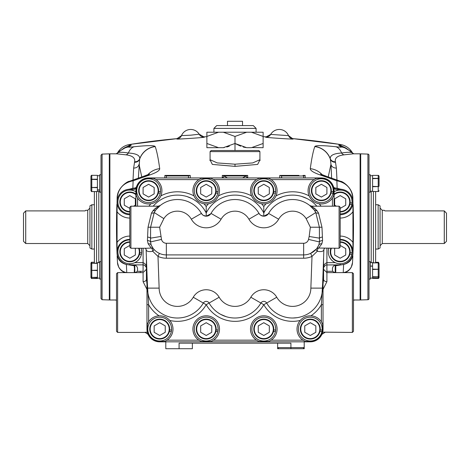 <?xml version="1.0" encoding="UTF-8"?>
<svg xmlns="http://www.w3.org/2000/svg" width="470" height="470" viewBox="0 0 470 470"><rect width="100%" height="100%" fill="white"/><g stroke="black" fill="none" stroke-linecap="round" stroke-linejoin="round"><path stroke-width="0.7" d="M166.345 177.942L166.345 175.974A0.552 0.552 0 0 1 166.897 175.416L190.05 175.416L188.493 175.974A0.552 0.552 0 0 0 187.941 175.416A0.552 0.552 0 0 1 188.493 175.974L166.345 175.974A0.552 0.552 0 0 1 166.897 175.416L164.858 175.433L164.858 177.942M166.897 175.416L177.419 175.416M303.655 177.942L303.655 175.974A0.552 0.552 0 0 0 303.103 175.416L305.142 175.433L303.655 175.974L281.507 175.974L281.806 177.942M279.738 177.942L279.738 175.433L282.059 175.416A0.552 0.552 0 0 0 281.507 175.974A0.552 0.552 0 0 1 282.059 175.416L298.92 175.416M282.059 175.416L292.581 175.416M210.084 151.61L210.084 159.712L217.299 162.931L235 164.195L252.701 162.931L259.916 159.712L259.916 151.61L210.084 151.61L211.195 150.5L258.805 150.5L259.916 151.61M242.561 177.942L246.063 175.974A0.552 0.552 -90 0 0 245.51 175.416L247.702 175.433L246.063 175.974L223.937 175.974L227.439 177.942M222.463 177.942L222.298 177.484A1.663 1.621 0 0 0 223.926 175.945L223.937 175.974A0.552 0.552 -90 0 1 224.49 175.416L245.522 175.416A0.552 0.552 -90 0 1 246.074 175.945A1.663 1.621 180 0 0 247.702 177.484L247.537 177.942M228.661 175.416L235 175.416M117.465 262.36L117.148 255.856M117.253 258.171L117.277 258.723M352.535 262.36L352.853 255.856M352.747 258.171L352.723 258.723M270.679 134.42L288.504 135.619A9.964 9.964 0 0 0 270.679 134.42A9.964 9.964 0 0 1 288.504 135.619L293.133 139.014C294.179 139.467 264.516 137.487 265.632 137.169A5.534 5.534 -149.8 0 0 270.679 134.42L265.632 137.169M181.496 135.619L190.708 135.184L199.192 134.197L204.368 137.169C205.484 137.487 175.821 139.467 176.867 139.014A5.534 5.534 -157.5 0 0 181.496 135.619A9.964 9.964 0 0 1 199.321 134.42A9.964 9.964 0 0 0 181.496 135.619L177.025 138.644L131.154 144.272L131.03 145.524A18.823 18.806 -174.4 0 0 123.117 148.732M204.368 137.169A5.534 5.534 -30.2 0 1 199.321 134.42M176.867 139.014L177.025 138.644M293.133 139.014A5.534 5.534 -22.5 0 1 288.504 135.619M132.975 180.768L133.639 168.078L134.632 161.762C135.348 157.944 132.434 155.635 125.884 154.83L116.842 153.825L109.874 153.825L109.874 299.995L116.513 299.989M117.424 153.267C117.876 152.039 121.536 151.951 128.392 153.014C136.259 153.484 140.037 155.4 139.725 158.754L139.637 159.218A5.429 4.77 12.9 0 1 134.502 162.285M131.03 145.524L128.657 146.951C128.128 147.304 129.99 147.227 134.25 146.728C147.051 145.377 154.019 145.295 155.147 146.476L155.2 146.587A18.823 18.753 160.1 0 0 139.637 159.218L138.368 178.089M133.639 168.078A5.429 4.365 -177.3 0 0 139.032 164.242L141.758 176.914M155.147 146.476A18.823 18.753 151.9 0 0 139.725 158.754A5.429 4.812 12.5 0 1 134.632 161.762M134.25 146.728A18.823 10.187 83.5 0 0 128.392 153.014A5.429 3.695 -81 0 1 125.884 154.83M128.657 146.951A18.823 18.518 -116.6 0 0 123.246 148.667L116.155 153.86M119.169 151.393L131.154 144.272M123.246 148.667L123.939 148.344M155.2 146.587C156.827 151.117 158.331 158.472 159.712 168.66A18.823 18.506 172.2 0 0 147.744 174.811M159.712 168.66C159.776 170.628 156.081 172.86 148.632 175.351A18.823 12.948 -108.6 0 0 145.036 175.798L145.036 175.798A18.823 12.948 -108.6 0 0 144.478 176.009M148.632 175.351L133.122 180.774L132.846 188.3L129.538 189.134M117.071 204.256L117.148 197.97C117.112 187.366 128.486 180.821 129.238 181.379L133.122 180.774C123.563 182.742 118.24 188.476 117.148 197.97L117.124 198.505M135.395 187.912L132.846 188.3M328.242 176.914L330.968 164.242L331.632 178.089M337.025 180.768L336.361 168.078A5.429 4.365 -2.7 0 1 330.968 164.242L330.363 159.218A5.429 4.77 167.1 0 0 335.498 162.285L335.369 161.762C334.652 157.944 337.566 155.635 344.116 154.83L353.158 153.825L360.126 153.825L360.126 299.995L353.487 299.989M336.361 168.078L335.498 162.285M352.576 153.267C352.124 152.039 348.464 151.951 341.608 153.014C333.741 153.484 329.964 155.4 330.275 158.754L330.363 159.218A18.823 18.753 19.9 0 0 314.8 146.587C313.173 151.117 311.669 158.472 310.288 168.66A18.823 18.506 7.8 0 1 322.255 174.811M350.832 151.393L338.846 144.272L338.97 145.524L341.343 146.951C341.872 147.304 340.01 147.227 335.75 146.728C322.949 145.377 315.981 145.295 314.853 146.476A18.823 18.753 28.1 0 1 330.275 158.754A5.429 4.812 167.5 0 0 335.369 161.762M335.75 146.728A18.823 10.187 96.5 0 1 341.608 153.014A5.429 3.695 -99 0 0 344.116 154.83M341.343 146.951A18.823 18.518 -63.4 0 1 346.754 148.667L353.845 153.86M338.97 145.524A18.823 18.806 -5.6 0 1 346.884 148.732M346.754 148.667L346.061 148.344M310.288 168.66C310.224 170.628 313.919 172.86 321.368 175.351A18.823 12.948 -71.4 0 1 324.964 175.798L324.964 175.798A18.823 12.948 -71.4 0 1 325.522 176.009M321.368 175.351L336.878 180.774L337.154 188.3L340.462 189.134M334.605 187.912L337.154 188.3M352.929 204.256L352.853 197.97C351.76 188.476 346.437 182.742 336.878 180.774L340.762 181.379L326.086 176.179L322.479 175.727M340.762 181.379C341.514 180.821 352.888 187.366 352.853 197.97L352.876 198.505M353.111 204.726L353.181 206.865A664.398 664.398 0 0 1 352.947 253.688C352.365 259.487 349.257 263.083 343.617 264.475L343.235 272.641M343.617 264.475L335.439 265.779L335.768 266.772A1.663 1.663 0 0 0 334.899 265.309M335.768 266.772L335.768 272.624M343.364 272.624A11.074 10.828 3.1 0 0 352.529 262.542L351.266 267.171L350.221 268.834L348.417 270.749L345.562 272.624M278.739 348.716L277.635 347.606L277.635 343.176L277.635 347.606L304.207 347.606L304.207 348.716L277.635 348.716L277.635 347.606L277.635 348.716M165.792 341.831L165.792 348.716L192.365 348.716L192.365 343.176L192.365 348.716M290.918 348.716L290.918 343.176L179.082 343.176L179.082 348.716M304.207 341.831L304.207 347.606L303.103 348.716M126.636 272.624A11.074 10.828 176.9 0 1 117.471 262.542L118.734 267.171L119.779 268.834L121.583 270.749L124.438 272.624M116.895 204.456L116.819 206.865A664.398 664.398 0 0 0 117.054 253.688C117.635 259.487 120.743 263.083 126.383 264.475L126.765 272.641M126.383 264.475L134.561 265.779A1.663 1.663 0 0 1 135.102 265.309M134.232 266.772A1.663 1.663 0 0 1 134.561 265.779L134.232 272.624M222.298 175.433L223.926 175.945A0.552 0.552 -90 0 1 224.478 175.416L222.298 175.433L222.298 177.484M247.702 175.433L247.702 177.484M223.303 132.223L251.427 132.223L263.124 136.441L263.124 132.223L263.124 143.473L251.427 147.692L246.697 147.692L235 143.473L223.303 147.692L218.574 147.692L206.876 143.473L206.876 132.223L206.876 136.441L218.574 132.223L223.303 132.223L235 136.441L235 150.5L211.195 150.5M259.881 159.959L257.642 164.418L235 166.368L212.352 164.418L210.119 159.959M281.507 177.255A1.663 1.621 0 0 1 281.348 177.942M303.655 175.974A0.552 0.552 0 0 0 303.103 175.416M305.142 175.433L305.142 177.942M281.507 175.974L279.738 175.433M292.975 138.644L338.846 144.272M267.595 136.905A664.398 664.398 0 0 0 263.124 136.705L265.838 136.823M188.194 177.942L188.493 177.255A1.663 1.621 180 0 0 188.652 177.942M190.262 175.433L190.262 177.942M188.493 177.255L188.493 175.974M166.345 175.974L164.858 175.433M202.405 136.905A664.398 664.398 0 0 1 206.876 136.705L204.162 136.823M91.856 204.761L89.94 205.872L89.94 247.949L91.856 249.053L91.856 204.761L94.37 204.761M85.099 210.901L85.693 210.302L85.099 210.901L25.715 210.901L25.715 243.519L87.725 243.519L87.725 210.302L89.94 208.087M25.715 243.519L23.5 241.304L23.5 213.21L25.715 210.901M378.144 204.761L380.06 205.872L380.06 247.949L378.144 249.053L378.144 204.761L375.63 204.761M444.285 210.901L446.5 213.21L446.5 241.304L444.285 243.519L444.285 210.901L384.901 210.901L384.307 210.302L382.274 210.302L382.274 243.519L380.06 245.734M384.448 210.448L384.901 210.901M367.916 299.719L367.916 154.095A1.105 1.105 0 0 1 368.985 155.206L368.985 298.615A1.105 1.105 0 0 1 367.916 299.719L360.684 299.972L360.126 299.09M367.916 154.095L360.684 153.843L360.684 299.972M360.126 154.73L360.684 153.843M375.63 191.531L375.63 262.783M379.055 264.774L379.055 277.558L378.591 278.422L372.587 278.399L372.587 276.918L378.591 276.807L372.587 276.695L372.587 269.48L378.591 269.298L372.587 269.116L372.587 266.155L370.337 266.155M375.63 262.284L378.591 262.307L379.055 264.316M372.587 278.399L378.591 278.422M370.337 266.038L372.587 266.038L372.587 262.63L370.337 262.63M370.337 279.057L368.985 279.057L370.337 279.057L370.337 261.673L368.985 261.673M372.587 262.924L378.591 262.853L379.055 263.658L379.055 277.071L378.215 277.946L372.587 277.946M379.055 277.071L379.055 276.413M378.591 276.807L379.055 276.119M379.055 269.41L378.591 269.298M372.587 269.48L372.587 269.116M378.591 262.853L372.587 262.783M372.587 191.484L378.591 191.507L372.587 191.484L372.587 186.725L378.591 186.555L372.587 186.384L372.587 175.375L378.591 175.392L379.055 176.256L379.055 185.762M372.587 186.725L372.587 186.384M368.985 192.142L370.337 192.142L370.337 174.764L368.985 174.764M379.055 177.407L379.055 179.029L378.215 178.353L372.587 178.353M372.587 178.647L378.591 178.5M378.591 191.507L379.055 190.65M378.591 186.555L379.055 186.226M94.394 263.235L94.37 191.578M102.084 299.719L101.015 298.615L101.015 155.206L102.084 154.095L102.084 299.719L109.316 299.972L109.316 153.843L102.084 154.095M91.785 179.229L91.785 175.328L91.409 175.322L97.413 175.328L97.413 179.229L91.785 179.229L90.945 179.822L90.945 177.167M90.945 277.623L90.945 276.413L91.409 278.493L91.785 278.493L91.785 277.494L91.409 277.406L97.413 277.494L97.413 278.099L99.663 278.099L91.409 278.493L97.413 278.493M99.663 279.057L101.015 279.057L99.663 279.057L99.663 261.673L101.015 261.673M99.663 262.63L97.413 262.63L97.413 263.235L91.785 263.235L91.785 262.237L91.409 262.237L94.37 262.237L91.409 262.237L90.945 263.106L90.945 270.368L90.945 264.316M90.945 264.081L91.785 263.235L97.413 263.417L97.413 270.18L91.409 270.368L97.413 270.55L97.413 277.494M97.413 270.18L97.413 270.55M97.413 277.312L91.409 277.406L90.945 276.654L90.945 270.368L91.409 270.368M91.409 179.387L97.413 179.546L97.413 187.354L91.409 187.518L97.413 187.677L97.413 191.578L91.409 191.578L91.785 191.578L90.945 190.708L90.945 176.191L91.409 175.322L97.413 175.328M99.663 175.715L97.413 175.715M99.663 189.898L97.413 189.898L99.663 189.821M99.663 191.184L97.413 191.184M101.015 174.764L99.663 174.764L99.663 192.142L101.015 192.142M97.413 191.578L91.785 191.578L91.785 187.677M90.945 187.084L91.409 187.518M97.413 179.229L97.413 179.546M97.413 187.354L97.413 187.677M177.072 138.638A664.398 664.398 0 0 0 129.426 144.548A16.609 16.609 0 0 0 117.412 153.12M292.928 138.638A664.398 664.398 0 0 1 340.574 144.548A16.609 16.609 0 0 1 352.588 153.12M136.159 272.306L134.784 272.306L134.784 265.532M335.216 265.532L335.216 272.306L333.841 272.306M206.876 132.223L218.574 132.223M206.876 143.473L206.876 147.692L206.876 143.473M218.574 147.692L206.876 147.692M223.303 147.692L224.272 147.562M226.775 147.028L229.319 146.205M263.124 147.692L263.124 143.473L263.124 147.692L252.396 147.562M235 143.473L240.669 146.199M243.225 147.028L245.728 147.562M235 136.441L246.697 132.223L263.124 132.223M242.526 125.584L242.526 121.284L227.474 121.284L227.474 125.584L216.717 125.584L253.283 125.584L256.097 128.398L213.903 128.398L213.903 132.223M160.276 188.235L160.534 190.679A11.903 11.903 0 0 0 148.626 178.776A11.903 11.903 0 0 0 136.723 190.679A11.903 11.903 0 0 0 160.276 193.123L160.499 191.554A11.903 11.903 0 0 0 160.534 190.679L160.499 191.554L158.554 191.554M160.276 193.123L158.29 193.123M138.662 190.679A9.964 9.964 0 0 1 148.626 180.715A9.964 9.964 0 0 1 158.596 190.679A9.964 9.964 0 0 1 148.626 200.643A9.964 9.964 0 0 1 138.662 190.679M139.108 190.679A9.518 9.518 0 0 1 148.626 181.162A9.518 9.518 0 0 1 158.149 190.679A9.518 9.518 0 0 1 148.626 200.197A9.518 9.518 0 0 1 139.108 190.679M154.166 193.875L154.166 187.483L148.626 184.287L143.091 187.483L143.091 193.875L148.626 197.071L154.166 193.875M217.857 188.235L218.115 190.679A11.903 11.903 0 0 0 206.207 178.776A11.903 11.903 0 0 0 194.304 190.679A11.903 11.903 0 0 0 217.857 193.123L218.08 191.554A11.903 11.903 0 0 0 218.115 190.679L218.08 191.554L216.135 191.554M217.857 193.123L215.871 193.123M275.443 188.235L275.696 190.679A11.903 11.903 0 0 0 263.793 178.776A11.903 11.903 0 0 0 251.885 190.679A11.903 11.903 0 0 0 275.443 193.123L275.661 191.554A11.903 11.903 0 0 0 275.696 190.679L275.661 191.554L273.716 191.554M275.443 193.123L273.452 193.123M333.024 188.235L333.277 190.679A11.903 11.903 0 0 0 321.374 178.776A11.903 11.903 0 0 0 309.466 190.679A11.903 11.903 0 0 0 333.024 193.123L333.242 191.554L331.297 191.554M333.277 190.679L333.242 191.554A11.903 11.903 0 0 0 333.277 190.679M333.024 193.123L331.033 193.123M196.243 190.679A9.964 9.964 0 0 1 206.207 180.715A9.964 9.964 0 0 1 216.177 190.679A9.964 9.964 0 0 1 206.207 200.643A9.964 9.964 0 0 1 196.243 190.679M196.689 190.679A9.518 9.518 0 0 1 206.207 181.162A9.518 9.518 0 0 1 215.73 190.679A9.518 9.518 0 0 1 206.207 200.197A9.518 9.518 0 0 1 196.689 190.679M206.207 197.071L211.747 193.875L211.747 187.483L206.207 184.287L200.672 187.483L200.672 193.875L206.207 197.071M211.747 187.483L206.207 184.287L200.672 187.483M253.824 190.679A9.964 9.964 0 0 1 263.793 180.715A9.964 9.964 0 0 1 273.757 190.679A9.964 9.964 0 0 1 263.793 200.643A9.964 9.964 0 0 1 253.824 190.679M254.27 190.679A9.518 9.518 0 0 1 263.793 181.162A9.518 9.518 0 0 1 273.311 190.679A9.518 9.518 0 0 1 263.793 200.197A9.518 9.518 0 0 1 254.27 190.679M263.793 197.071L269.328 193.875L269.328 187.483L263.793 184.287L258.253 187.483L258.253 193.875L263.793 197.071M269.328 187.483L263.793 184.287L258.253 187.483M311.851 190.679A9.518 9.518 0 0 1 321.374 181.162A9.518 9.518 0 0 1 330.892 190.679A9.518 9.518 0 0 1 321.374 200.197A9.518 9.518 0 0 1 311.851 190.679M311.404 190.679A9.964 9.964 0 0 1 321.374 180.715A9.964 9.964 0 0 1 331.338 190.679A9.964 9.964 0 0 1 321.374 200.643A9.964 9.964 0 0 1 311.404 190.679M326.909 187.483L321.374 184.287L315.834 187.483L315.834 193.875L321.374 197.071L326.909 193.875L326.909 187.483M321.95 326.65L322.203 329.094A11.903 11.903 0 0 0 310.3 317.191A11.903 11.903 0 0 0 298.397 329.094A11.903 11.903 0 0 0 321.95 331.538L322.167 329.975L320.223 329.975M322.203 329.094L322.167 329.975A11.903 11.903 0 0 0 322.203 329.094M321.95 331.538L319.958 331.538M275.443 326.65L275.696 329.094A11.903 11.903 0 0 0 263.793 317.191A11.903 11.903 0 0 0 251.885 329.094A11.903 11.903 0 0 0 275.443 331.538L275.661 329.975A11.903 11.903 0 0 0 275.696 329.094L275.661 329.975L273.716 329.975M273.452 331.538L275.443 331.538A11.903 11.903 0 0 0 275.661 329.975M253.824 329.094A9.964 9.964 0 0 1 263.793 319.13A9.964 9.964 0 0 1 273.757 329.094A9.964 9.964 0 0 1 263.793 339.058A9.964 9.964 0 0 1 253.824 329.094M254.27 329.094A9.518 9.518 0 0 1 263.793 319.577A9.518 9.518 0 0 1 273.311 329.094A9.518 9.518 0 0 1 263.793 338.612A9.518 9.518 0 0 1 254.27 329.094M269.328 332.29L269.328 325.898L263.793 322.702L258.253 325.898L258.253 332.29L263.793 335.486L269.328 332.29M171.35 326.65L171.603 329.094A11.903 11.903 0 0 0 159.7 317.191A11.903 11.903 0 0 0 147.797 329.094A11.903 11.903 0 0 0 171.35 331.538L171.574 329.975A11.903 11.903 0 0 0 171.603 329.094L171.574 329.975L169.629 329.975M169.364 331.538L171.35 331.538A11.903 11.903 0 0 0 171.574 329.975M217.857 326.65L218.115 329.094A11.903 11.903 0 0 0 206.207 317.191A11.903 11.903 0 0 0 194.304 329.094A11.903 11.903 0 0 0 217.857 331.538L218.08 329.975A11.903 11.903 0 0 0 218.115 329.094L218.08 329.975L216.135 329.975M215.871 331.538L217.857 331.538A11.903 11.903 0 0 0 218.08 329.975M196.243 329.094A9.964 9.964 0 0 1 206.207 319.13A9.964 9.964 0 0 1 216.177 329.094A9.964 9.964 0 0 1 206.207 339.058A9.964 9.964 0 0 1 196.243 329.094M196.689 329.094A9.518 9.518 0 0 1 206.207 319.577A9.518 9.518 0 0 1 215.73 329.094A9.518 9.518 0 0 1 206.207 338.612A9.518 9.518 0 0 1 196.689 329.094M211.747 332.29L211.747 325.898L206.207 322.702L200.672 325.898L200.672 332.29L206.207 335.486L211.747 332.29M351.848 199.55L352.101 201.994A11.903 11.903 0 0 0 334.105 191.766M340.198 213.897A11.903 11.903 0 0 0 351.848 204.438L352.065 202.87L350.121 202.87M352.101 201.994L352.065 202.87A11.903 11.903 0 0 0 352.101 201.994M351.848 204.438L349.856 204.438M334.105 194.68A9.518 9.518 0 0 1 349.715 201.994A9.518 9.518 0 0 1 340.198 211.512M334.105 194.104A9.964 9.964 0 0 1 350.162 201.994A9.964 9.964 0 0 1 340.198 211.958M340.198 208.386L345.732 205.19L345.732 198.798L340.198 195.602L334.658 198.798L334.658 205.19L336.373 206.183M351.848 249.382L352.101 251.826A11.903 11.903 0 0 0 340.198 239.917M328.841 248.26A11.903 11.903 0 0 0 338.97 263.664A11.903 11.903 0 0 0 351.848 254.27L352.065 252.701L350.121 252.701M352.101 251.826L352.065 252.701A11.903 11.903 0 0 0 352.101 251.826M351.848 254.27L349.856 254.27M340.198 241.856A9.964 9.964 0 0 1 350.162 251.826A9.964 9.964 0 0 1 340.198 261.79A9.964 9.964 0 0 1 330.892 248.26M340.198 242.303A9.518 9.518 0 0 1 349.715 251.826A9.518 9.518 0 0 1 340.198 261.344A9.518 9.518 0 0 1 331.368 248.26M335.298 248.26L334.658 248.624L334.658 255.022L340.198 258.218L345.732 255.022L345.732 248.624L340.198 245.428M135.895 191.766A11.903 11.903 0 0 0 117.9 201.994A11.903 11.903 0 0 0 129.802 213.897M129.802 211.512A9.518 9.518 0 0 1 125.766 193.376A9.518 9.518 0 0 1 135.895 194.68M129.802 211.958A9.964 9.964 0 0 1 125.408 193.047A9.964 9.964 0 0 1 135.895 194.104M133.627 206.183L135.342 205.19L135.342 198.798L129.802 195.602L124.268 198.798L124.268 205.19L129.802 208.386M141.452 249.382L141.705 251.826A11.903 11.903 0 0 0 141.159 248.26M129.802 239.917A11.903 11.903 0 0 0 117.9 251.826A11.903 11.903 0 0 0 141.452 254.27L141.676 252.701A11.903 11.903 0 0 0 141.705 251.826L141.676 252.701L139.731 252.701M139.467 254.27L141.452 254.27A11.903 11.903 0 0 0 141.676 252.701M138.632 248.26A9.518 9.518 0 0 1 129.802 261.344A9.518 9.518 0 0 1 120.285 251.826A9.518 9.518 0 0 1 129.802 242.303M139.108 248.26A9.964 9.964 0 0 1 129.802 261.79A9.964 9.964 0 0 1 119.838 251.826A9.964 9.964 0 0 1 129.802 241.856M129.802 245.428L124.268 248.624L124.268 255.022L129.802 258.218L135.342 255.022L135.342 248.624L134.702 248.26M135.501 272.624L137.31 271.319L143.091 271.319L143.091 264.868L129.802 264.868A12.737 12.737 0 0 1 117.071 252.137A12.737 12.737 0 0 0 129.802 264.868A12.737 12.737 0 0 1 117.071 252.137A12.737 12.737 0 0 1 129.802 239.4M352.377 332.419L353.487 331.309L353.487 273.728L352.377 272.624L352.377 332.419L322.479 332.143M117.623 272.624L117.623 332.419L116.513 331.309L116.513 273.728L117.623 272.624L143.091 272.624L146.411 269.298M146.969 289.391L143.091 281.665L143.091 272.624M323.031 289.391L326.909 281.665L326.909 272.624L323.589 269.298M137.31 271.319C138.174 267.242 136.782 265.092 133.127 264.868M140.295 271.319L140.319 272.624M334.499 272.624L332.69 271.319C331.826 267.242 333.218 265.092 336.873 264.868M333.324 186.285A3.319 3.319 0 0 0 335.938 188.423A664.398 664.398 0 0 1 342.254 189.428A12.737 12.737 0 0 1 352.929 201.994A12.737 12.737 0 0 0 337.519 189.545A3.319 3.319 0 0 1 333.624 187.201A3.319 3.319 0 0 0 337.519 189.545A3.319 3.319 0 0 1 333.624 187.201M340.198 218.051A16.056 16.056 0 0 0 352.929 211.776L352.929 201.994A12.737 12.737 0 0 1 340.198 214.725A12.737 12.737 0 0 0 352.929 201.994L352.929 242.356A16.056 16.056 0 0 0 340.198 236.081M117.071 201.994A12.737 12.737 0 0 0 129.802 214.725A12.737 12.737 0 0 1 117.071 201.994L117.071 211.776L117.071 201.994A12.737 12.737 0 0 1 132.481 189.545A3.319 3.319 0 0 0 136.376 187.201A3.319 3.319 0 0 1 132.481 189.545L132.305 190.356M129.802 218.051A16.056 16.056 0 0 1 117.071 211.776L117.071 242.356A16.056 16.056 0 0 1 129.802 236.081M326.909 281.665A3.319 2.315 180 0 1 323.589 279.35L323.031 283.851M321.921 334.299L324.964 332.319M148.109 334.364L145.036 332.319L147.521 332.143M148.079 334.299L145.036 332.319M146.969 283.851L146.411 279.35A3.319 2.315 0 0 1 143.091 281.665M146.411 279.35L146.411 257.942M323.589 279.35L323.589 257.942M136.676 186.285A3.319 3.319 0 0 1 134.062 188.423A664.398 664.398 0 0 0 127.746 189.428A12.737 12.737 0 0 1 132.481 189.545M335.257 262.654L326.909 262.654C324.447 263.735 323.342 265.579 323.589 268.194L323.707 267.312L325.422 265.221L326.133 264.963L340.198 264.868A12.737 12.737 0 0 0 352.929 252.137A12.737 12.737 0 0 0 340.198 239.4A12.737 12.737 0 0 1 352.929 252.137A12.737 12.737 0 0 1 340.198 264.868A12.737 12.737 0 0 0 352.929 252.137A12.737 12.737 0 0 0 340.198 239.4A12.737 12.737 0 0 1 352.929 252.137L352.929 242.356M332.69 271.319L326.909 271.319L326.909 272.624L352.377 272.624M326.909 271.319L326.909 248.26M134.743 262.654L143.091 262.654C145.553 263.735 146.658 265.579 146.411 268.194L146.293 267.312L144.578 265.221L143.091 264.868L143.091 248.26M117.071 252.137L117.071 242.356M300.782 329.094A9.518 9.518 0 0 1 310.3 319.577A9.518 9.518 0 0 1 319.817 329.094A9.518 9.518 0 0 1 310.3 338.612A9.518 9.518 0 0 1 300.782 329.094M300.33 329.094A9.964 9.964 0 0 1 310.3 319.13A9.964 9.964 0 0 1 320.264 329.094A9.964 9.964 0 0 1 310.3 339.058A9.964 9.964 0 0 1 300.33 329.094M310.3 335.486L315.834 332.29L315.834 325.898L310.3 322.702L304.76 325.898L304.76 332.29L310.3 335.486M150.183 329.094A9.518 9.518 0 0 1 159.7 319.577A9.518 9.518 0 0 1 169.218 329.094A9.518 9.518 0 0 1 159.7 338.612A9.518 9.518 0 0 1 150.183 329.094M149.736 329.094A9.964 9.964 0 0 1 159.7 319.13A9.964 9.964 0 0 1 169.67 329.094A9.964 9.964 0 0 1 159.7 339.058A9.964 9.964 0 0 1 149.736 329.094M159.7 335.486L165.24 332.29L165.24 325.898L159.7 322.702L154.166 325.898L154.166 332.29L159.7 335.486M203.281 215.348L206.207 216.182L206.207 206.565A35.432 35.432 0 0 1 208.427 203.78C213.098 202.852 216.435 200.226 218.427 195.902A35.432 35.432 0 0 1 251.573 195.902C253.565 200.226 256.902 202.852 261.573 203.78A13.289 13.289 0 0 0 266.008 203.78A35.432 35.432 0 0 0 263.793 206.565A35.432 35.432 0 0 0 261.573 203.78M208.427 203.78A13.289 13.289 0 0 1 203.992 203.78A35.432 35.432 0 0 1 206.207 206.565M148.908 206.183A35.432 35.432 0 0 1 150.846 203.78A13.289 13.289 0 0 1 137.557 198.023L136.318 195.679L136.318 190.679A12.314 12.314 0 0 1 148.626 178.365L153.631 178.365L155.975 179.605A13.289 13.289 0 0 1 160.846 195.902A35.432 35.432 0 0 1 193.993 195.902C196.002 200.238 199.339 202.864 203.992 203.78M193.993 195.902A13.289 13.289 0 0 1 198.863 179.605L201.207 178.365L211.212 178.365L213.556 179.605A13.289 13.289 0 0 1 218.427 195.902M130.913 206.183L130.913 248.26L129.802 247.15L129.802 207.288L130.913 206.183L158.237 206.183L160.293 205.472M339.087 248.26L340.198 247.15L340.198 207.288L339.087 206.183L339.087 248.26L318.731 248.042L321.838 243.83L322.573 240.552L321.974 227.221L318.513 213.045A3.319 2.144 -22.2 0 1 315.764 212.546L306.146 218.632A16.056 16.056 0 0 0 278.663 219.208A17.161 17.161 0 0 1 248.918 219.208A16.056 16.056 0 0 0 221.082 219.208A17.161 17.161 0 0 1 191.337 219.208A16.056 16.056 0 0 0 163.854 218.632L154.236 212.546L150.606 227.221L150.553 241.933L151.193 245.093A3.319 2.526 -24.2 0 0 148.162 243.83L147.427 240.552L148.026 227.221L151.487 213.045L153.103 210.607L158.237 206.183M155.893 207.952L154.554 209.138M154.489 209.197L153.103 210.607A3.319 2.362 -141.7 0 0 155.705 210.043L154.236 212.546A3.319 2.144 -157.8 0 1 151.487 213.045M316.839 206.183A32.113 32.113 0 0 0 263.793 212.998L263.793 206.565M268.311 213.844L263.793 216.182L263.793 212.998A32.113 32.113 0 0 0 206.207 212.998A32.113 32.113 0 0 0 153.161 206.183M315.511 209.197L316.897 210.607A3.319 2.362 -38.3 0 1 314.295 210.043A27.683 27.683 0 0 0 268.587 213.409A5.534 5.534 0 0 1 258.993 213.409A27.683 27.683 0 0 0 211.007 213.409A27.683 27.683 0 0 1 258.993 213.409L260.221 214.884M268.793 178.365A13.289 13.289 0 0 1 271.137 179.605L268.793 178.365L258.788 178.365L256.444 179.605A13.289 13.289 0 0 0 251.573 195.902M276.007 195.902A13.289 13.289 0 0 0 271.137 179.605L314.025 179.605A13.289 13.289 0 0 0 309.154 195.902A35.432 35.432 0 0 0 276.007 195.902C273.998 200.238 270.661 202.864 266.008 203.78M307.145 198.599L301.552 196.389M148.808 177.942L321.374 177.942A12.737 12.737 0 0 1 334.105 190.679A12.737 12.737 0 0 0 321.374 177.942A12.737 12.737 0 0 1 334.105 190.679L334.105 206.183M167.755 196.595L168.448 196.389M164.7 341.408A13.289 13.289 0 0 0 167.044 340.168L164.7 341.408L159.7 341.408A12.314 12.314 0 0 1 147.392 329.094L147.392 324.094L148.626 321.75A13.289 13.289 0 0 1 159.077 315.822A33.217 33.217 0 0 1 148.626 304.695L148.626 321.75M322.684 282.916L321.374 304.695L323.031 304.695L323.031 329.094A12.737 12.737 0 0 1 310.3 341.831A12.737 12.737 0 0 0 323.031 329.094A12.737 12.737 0 0 1 310.3 341.831L159.7 341.831A12.737 12.737 0 0 1 146.969 329.094L146.969 273.299M321.374 321.75A13.289 13.289 0 0 0 310.923 315.822A33.217 33.217 0 0 0 321.374 304.695L321.374 321.75L322.608 324.094L322.608 329.094A12.314 12.314 0 0 1 310.3 341.408L305.3 341.408L302.956 340.168L271.137 340.168A13.289 13.289 0 0 0 273.793 320.346A13.289 13.289 0 0 0 253.788 320.346A13.289 13.289 0 0 0 256.444 340.168L258.788 341.408L268.793 341.408L271.137 340.168M243.877 316.674L244.559 316.451M220.589 314.318L226.123 316.674M283.022 316.451L283.704 316.674M297.034 317.691L292.798 318.02M323.031 304.695L323.031 273.481M322.261 291.729L322.479 288.122A29.898 29.898 0 0 1 266.672 303.038A29.898 29.898 0 0 0 322.479 288.122A29.898 29.898 0 0 1 266.672 303.038A3.319 3.319 0 0 0 260.909 303.038A29.898 29.898 0 0 1 209.091 303.038A3.319 3.319 0 0 0 203.328 303.038A29.898 29.898 0 0 1 147.521 288.122A29.898 29.898 0 0 0 203.328 303.038A29.898 29.898 0 0 1 147.521 288.122A29.898 29.898 0 0 0 203.328 303.038L206.207 304.695A33.217 33.217 0 0 1 169.799 320.458C166.938 317.262 163.36 315.711 159.077 315.822M159.7 341.408L159.882 341.831M147.603 290.343L146.105 249.329L145.259 248.142M146.969 304.695L148.626 304.695L147.316 282.916M302.956 340.168A13.289 13.289 0 0 1 300.201 320.458A33.217 33.217 0 0 1 263.793 304.695L276.748 297.24A14.952 14.952 0 0 0 250.833 297.24L263.793 304.695A33.217 33.217 0 0 1 206.207 304.695L219.167 297.24A18.271 18.271 0 0 0 250.833 297.24M260.909 303.038A3.319 3.319 0 0 1 263.793 301.376A3.319 3.319 0 0 0 260.909 303.038M203.328 303.038A3.319 3.319 0 0 1 206.207 301.376A3.319 3.319 0 0 0 203.328 303.038L193.252 297.24A14.952 14.952 0 0 1 219.167 297.24M169.799 320.458A13.289 13.289 0 0 1 167.044 340.168L198.863 340.168A13.289 13.289 0 0 1 196.207 320.346A13.289 13.289 0 0 1 216.212 320.346A13.289 13.289 0 0 1 213.556 340.168L211.212 341.408L201.207 341.408L198.863 340.168M177.883 318.02L177.202 318.02M186.978 316.451L186.296 316.674M191.831 314.318A29.898 29.898 0 0 0 196.213 311.375M300.201 320.458C303.062 317.262 306.64 315.711 310.923 315.822M163.854 218.632L159.641 227.221L161.492 239.412A4.982 4.982 0 0 0 166.345 243.278L303.655 243.278L303.655 254.905A16.609 16.609 0 0 0 310.617 253.377L312.01 256.391L317.279 251.28A3.319 1.451 94 0 1 318.731 248.042A3.319 3.261 40.9 0 0 316.216 249.159L310.617 253.377A16.609 16.609 0 0 1 303.655 254.905L303.655 258.224A19.934 19.934 0 0 0 312.01 256.391L310.864 288.122L322.479 288.122M160.264 205.496L155.705 210.043A27.683 27.683 0 0 1 201.413 213.409A5.534 5.534 0 0 0 211.007 213.409L221.082 219.208M318.513 213.045L316.897 210.607L311.763 206.183L309.707 205.472M314.107 207.952L315.446 209.138M309.736 205.496L314.295 210.043L315.764 212.546L319.394 227.221L319.447 241.933A3.319 2.103 -179.8 0 1 322.573 240.552M306.146 218.632L310.359 227.221L309.166 236.475L319.471 238.161A3.319 1.551 174.3 0 1 322.414 237.086M309.166 236.475L308.508 239.412L319.447 241.933L318.807 245.093A3.319 2.526 -155.8 0 1 321.838 243.83M316.897 248.325L318.807 245.093A16.609 16.609 0 0 1 303.655 254.905L166.345 254.905A16.609 16.609 0 0 1 151.193 245.093L153.103 248.325M316.757 248.507L316.216 249.159A3.319 0.969 40.9 0 0 317.279 251.28C321.551 252.032 323.76 251.385 323.895 249.329L322.496 288.122M153.243 248.507L153.784 249.159A3.319 0.969 139.1 0 1 152.721 251.28A3.319 1.451 86 0 0 151.27 248.042A3.319 3.261 139.1 0 1 153.784 249.159M303.655 258.224L166.345 258.224A19.934 19.934 0 0 1 157.991 256.391L159.383 253.377M147.504 288.122L159.136 288.122L157.991 256.391L152.721 251.28C148.45 252.032 146.24 251.385 146.105 249.329M146.652 248.26L151.27 248.042L148.162 243.83M161.492 239.412L150.553 241.933A3.319 2.103 -0.2 0 0 147.427 240.552M160.834 236.475L150.529 238.161A3.319 1.551 5.7 0 0 147.586 237.086M314.295 210.043A27.683 27.683 0 0 0 268.587 213.409L278.663 219.208M263.793 216.182L260.862 215.348M321.192 177.942L321.374 178.365L316.369 178.365L314.025 179.605A13.289 13.289 0 0 1 316.369 178.365M244.664 196.595L243.971 196.389M246.762 197.341L248.019 197.864M278.023 198.599L282.916 196.595M226.029 196.389L224.108 197.012M321.092 206.183A35.432 35.432 0 0 0 319.154 203.78A13.289 13.289 0 0 0 332.443 198.023L333.682 195.679L333.682 190.679A12.314 12.314 0 0 0 321.374 178.365M319.154 203.78A13.289 13.289 0 0 1 309.154 195.902C311.146 200.22 314.483 202.846 319.154 203.78M155.705 210.043A27.683 27.683 0 0 1 201.413 213.409L202.641 214.878M206.207 216.182L210.73 213.844M191.977 198.599L187.084 196.595M135.895 206.183L135.895 190.679A12.737 12.737 0 0 1 148.626 177.942L148.626 178.365M150.846 203.78A13.289 13.289 0 0 0 160.846 195.902C158.854 200.22 155.517 202.846 150.846 203.78M198.863 179.605L155.975 179.605A13.289 13.289 0 0 0 153.631 178.365M147.521 175.727L143.914 176.179L149.413 174.059L147.827 175.328M335.216 267.518L335.768 267.33M134.784 267.518L134.232 267.33M235 166.368L235 164.195M371.2 191.184L371.2 262.63M373.415 262.783L373.415 191.531M378.215 278.399L378.215 276.918M378.215 269.116L378.215 262.284M378.215 276.695L378.215 269.48M378.215 178.353L378.215 175.375M378.215 186.384L378.215 178.647M378.215 191.484L378.215 186.725M96.585 191.578L96.585 263.235M98.8 262.63L98.8 191.184M91.785 270.55L91.785 277.312M91.785 263.417L91.785 270.18M91.785 179.546L91.785 187.354M340.198 214.725A12.737 12.737 0 0 0 352.929 201.994A12.737 12.737 0 0 0 337.519 189.545L337.695 190.356M129.802 264.868L129.802 263.729M135.895 191.126A5.534 5.534 0 0 1 135.278 191.419M334.105 191.126A5.534 5.534 0 0 0 334.722 191.419M340.198 264.868L340.198 263.729M146.969 329.094L147.392 329.094M310.3 341.831L310.3 341.408M323.031 329.094L322.608 329.094M159.136 288.122L159.148 288.122A18.271 18.271 0 0 0 193.252 297.24M310.864 288.122L310.852 288.122A18.271 18.271 0 0 1 276.748 297.24M213.556 340.168L256.444 340.168M191.337 219.208L201.413 213.409M166.345 243.278L166.345 254.905A16.609 16.609 0 0 1 151.193 245.093M308.508 239.412A4.982 4.982 0 0 1 303.655 243.278M310.359 227.221L321.974 227.221M166.345 258.224L166.345 254.905M159.641 227.221L148.026 227.221M248.918 219.208L258.993 213.409M332.443 198.023L332.443 206.183M333.682 190.679L334.105 190.679M256.444 179.605L213.556 179.605M136.318 190.679L135.895 190.679A12.737 12.737 0 0 1 148.626 177.942M137.557 198.023L137.557 206.183M129.238 181.379L143.914 176.179M354.351 299.995L353.487 300.518M326.086 176.179L320.587 174.059L322.173 175.328M210.084 159.712L209.867 160.411L210.202 160.17M259.916 159.712L260.133 160.411L259.798 160.17M116.513 300.518L115.649 299.995M87.725 243.519L89.94 245.734M85.693 210.302L87.725 210.302M91.856 249.053L94.37 249.053M444.285 243.519L382.274 243.519M378.144 249.053L375.63 249.053M382.274 210.302L380.06 208.087M370.337 278.099L372.587 278.099L370.337 278.099M370.337 175.715L372.587 175.715M370.337 191.184L372.587 191.184M109.874 154.73L109.316 153.843M109.874 299.09L109.316 299.972M256.097 128.398L256.097 132.223M213.903 128.398L216.717 125.584M324.917 332.419L321.891 334.364M323.707 267.312L323.589 268.194M326.133 264.963L325.822 265.051M145.083 332.419L117.623 332.419M146.293 267.312L146.411 268.194M143.867 264.963L144.178 265.051M311.763 206.183L339.087 206.183M324.741 248.142L323.895 249.329M146.669 248.26L130.913 248.26"/></g></svg>
